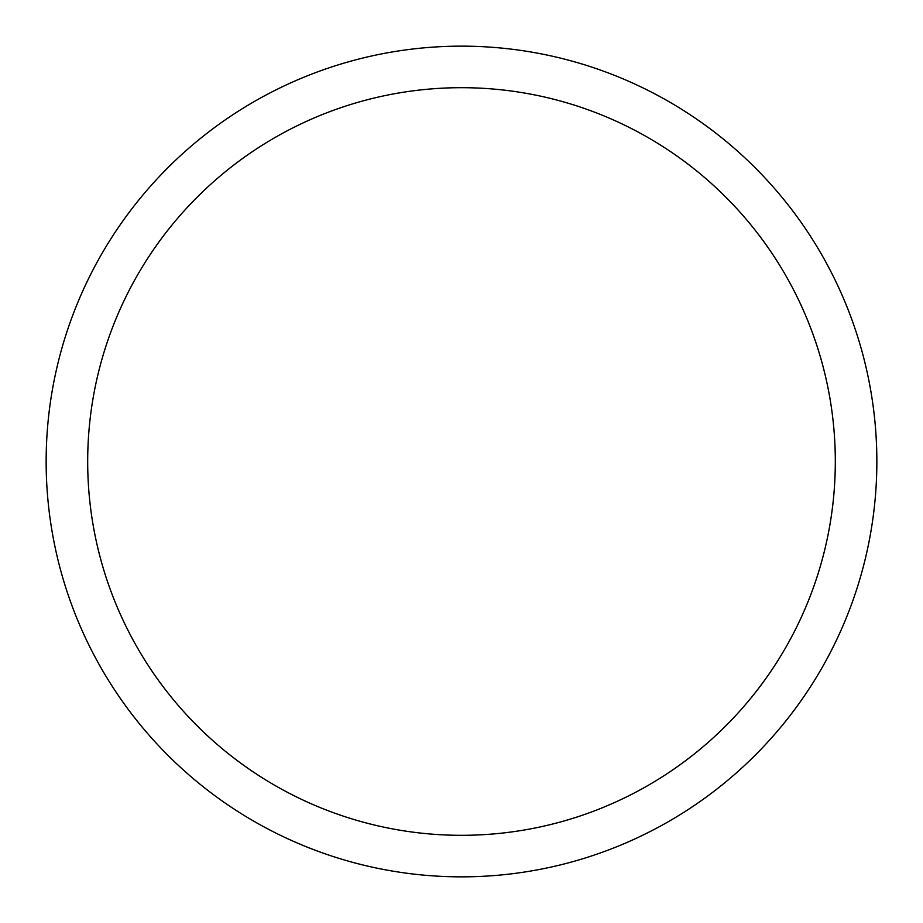 <?xml version="1.0" encoding="UTF-8"?>
<svg xmlns="http://www.w3.org/2000/svg" width="923" height="923" viewBox="0 0 923 923"><rect width="100%" height="100%" fill="white"/><g stroke="black" fill="none" stroke-linecap="round" stroke-linejoin="round"><path stroke-width="1.38" d="M87.685 461.5A373.815 373.815 0 0 1 648.408 137.769A373.815 373.815 0 0 1 648.408 785.231A373.815 373.815 0 0 1 87.685 461.5M46.15 461.5A415.35 415.35 0 0 1 669.175 101.795A415.35 415.35 0 0 1 669.175 821.205A415.35 415.35 0 0 1 46.15 461.5"/></g></svg>

